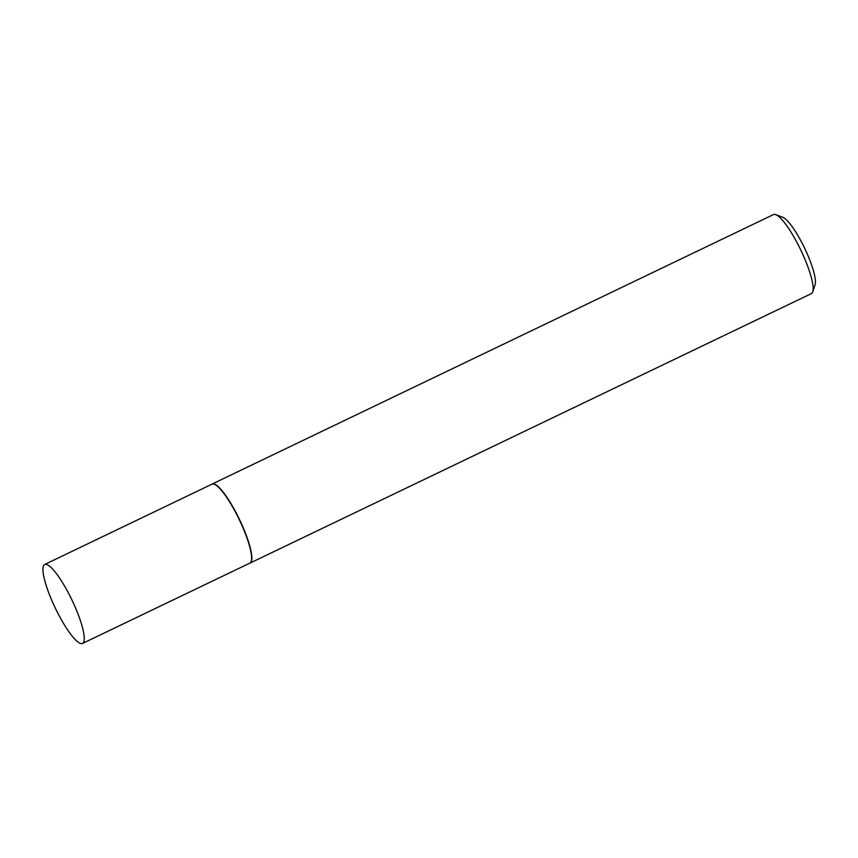 <?xml version="1.0" encoding="UTF-8"?>
<svg xmlns="http://www.w3.org/2000/svg" width="858" height="858" viewBox="0 0 858 858"><rect width="100%" height="100%" fill="white"/><g stroke="black" fill="none" stroke-linecap="round" stroke-linejoin="round"><path stroke-width="1.29" d="M82.54 643.436L249.893 563.105A43.779 9.256 -115.6 0 0 239.972 521.074A43.779 9.256 -115.6 0 0 211.99 484.159L44.648 564.5A43.779 9.256 -115.6 0 0 54.569 606.52A43.779 9.256 -115.6 0 0 82.54 643.436A43.779 9.256 -115.6 0 0 72.619 601.415A43.779 9.256 -115.6 0 0 44.648 564.5M249.796 563.159L249.732 563.18A43.833 9.266 -115.6 0 0 249.796 563.159A43.833 9.266 -115.6 0 0 250.128 563.041A43.833 9.266 -115.6 0 0 240.197 520.967A43.833 9.266 -115.6 0 0 212.194 484.019A43.833 9.266 -115.6 0 0 211.894 484.191A43.833 9.266 -115.6 0 0 211.84 484.234L211.894 484.191M775.739 214.629L782.764 217.278A38.267 8.087 64.4 0 1 805.244 249.485A38.267 8.087 64.4 0 1 815.1 284.641L812.773 291.784A43.833 9.266 -115.6 0 0 801.49 251.512A43.833 9.266 -115.6 0 0 775.739 214.629A43.833 9.266 -115.6 0 0 773.487 214.564L212.194 484.019M250.128 563.041L811.421 293.586A43.833 9.266 -115.6 0 0 812.773 291.784"/></g></svg>
